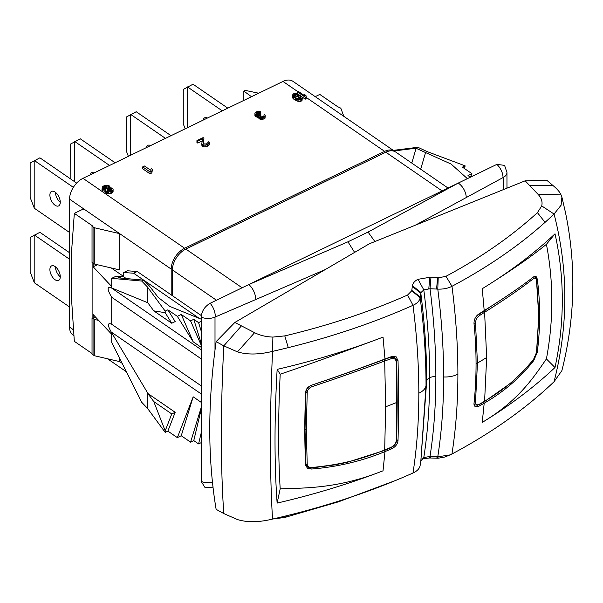 <?xml version="1.0" encoding="UTF-8"?>
<svg xmlns="http://www.w3.org/2000/svg" width="603" height="603" viewBox="0 0 603 603"><rect width="100%" height="100%" fill="white"/><g stroke="black" fill="none" stroke-linecap="round" stroke-linejoin="round"><path stroke-width="0.9" d="M301.568 96.329L296.797 93.586L293.48 93.834L292.447 95.108L293.857 97.347L297.95 99.442L300.181 99.525L302.028 98.628L302.269 97.347L301.568 96.329M297.89 91.701L282.973 81.443L82.995 178.322L184.639 248.255L384.616 151.376L306.196 97.422M297.49 93.804L297.49 91.897L305.276 97.249L306.196 96.804L305.962 95.56L304.636 94.648L304.877 95.892L298.41 91.445L297.49 91.897M302.013 96.917L305.276 99.163L306.196 98.711L306.196 96.804M292.447 95.108L292.485 97.588L293.179 98.613L297.95 101.349L300.181 101.44L302.028 100.543L302.299 97.912M256.833 114.449L260.805 113.666L260.805 111.759L257.685 111.367L255.732 112.12L255.024 113.04L254.896 115.384L255.423 116.273L256.87 117.095L258.619 117.163M257.654 117.284L257.654 115.377L258.732 115.233L258.619 117.773L259.629 118.995L262.599 119.454L264.988 118.301L265.207 115.143L264.709 114.623L263.963 114.985L264.024 115.904L263.443 116.379L261.159 116.907L260.375 116.718L260.843 116.5L260.843 114.593L260.195 114.14L257.767 114.751L256.169 114.005L256.109 113.085L257.587 112.173L260.805 111.759M203.392 143.718L203.92 138.17L203.113 137.612L196.94 140.605L196.94 142.512L197.754 143.069L202.224 140.906M197.754 143.069L197.754 141.162L202.548 138.833L201.839 143.371L201.839 145.278L202.457 146.31L203.603 146.898L205.947 146.898L208.857 145.489L209.256 142.248L208.781 141.713L206.497 143.966L203.482 143.898L203.92 138.17M142.707 166.873L142.707 168.787L150.011 173.807L151.813 172.94L152.521 169.405L151.278 168.554L150.569 170.174L144.509 166.006L142.707 166.873L150.011 171.9L151.813 171.026L152.521 169.405M109.912 187.676L109.422 185.973L107.711 185.219L105.254 185.219L102.367 186.613L101.945 189.922L102.427 190.676L105.676 191.4M105.374 191.437L105.374 189.523L105.902 189.47L105.676 192.282L106.497 193.269L110.161 193.676L112.686 192.455L113.108 189.146L112.12 188.046L109.505 187.721L109.912 186.734M282.973 81.443A17.547 10.975 -55.5 0 1 292.922 81.315L394.566 151.247A17.547 10.975 124.5 0 0 384.616 151.376M395.146 151.692A17.547 10.975 124.5 0 0 394.566 151.247M343.823 116.334L340.974 108.608A2.337 1.349 0 0 0 340.476 108.02L337.612 106.671L319.816 94.43L315.226 96.661M258.679 93.216L245.248 90.39L243.838 91.076L251.459 96.706M73.958 335.683L73.053 335.064A17.547 10.975 -55.5 0 1 69.556 327.12L69.556 199.156A17.547 10.975 -55.5 0 1 82.995 178.322M243.838 100.399L243.838 91.076M115.105 162.765L80.297 138.818L70.559 144.049L70.815 179.091M74.599 181.699L74.599 141.592M109.55 165.456L74.742 141.509M94.754 172.624A8.073 4.236 -115.8 0 0 91.973 172.398A8.073 4.236 -115.8 0 0 90.435 174.719M171.018 135.683L136.21 111.728L126.464 116.967L126.464 151.345L128.379 156.335M130.504 155.303L130.504 114.51M165.463 138.373L130.655 114.419M150.66 145.542A8.073 4.236 -115.8 0 0 147.886 145.308A8.073 4.236 -115.8 0 0 146.341 147.629M227.821 108.163L193.013 84.209L183.267 89.448L183.267 123.826L185.181 128.816M187.307 127.783L187.307 86.99M222.266 110.854L187.458 86.9M207.462 118.022A8.073 4.236 -115.8 0 0 204.688 117.789A8.073 4.236 -115.8 0 0 203.143 120.118M76.641 183.101L39.896 157.82L30.15 163.051L30.15 197.43L34.341 208.254L69.556 232.494M55.453 192.342A8.073 4.236 -115.8 0 0 60.277 202.291M34.19 207.967L34.19 160.594M73.347 187.352L34.341 160.511M55.084 205.246A8.073 4.236 -115.8 0 0 58.604 205.924A8.073 4.236 -115.8 0 0 59.916 199.585A8.073 4.236 -115.8 0 0 55.084 192.071A8.073 4.236 -115.8 0 0 51.572 191.4A8.073 4.236 -115.8 0 0 50.253 197.731A8.073 4.236 -115.8 0 0 55.084 205.246M69.556 252.717L39.896 232.306L30.15 237.537L30.15 271.915L34.341 282.747L69.556 306.98M55.453 266.827A8.073 4.236 -115.8 0 0 60.277 276.777M34.19 282.46L34.19 235.08M69.556 259.23L34.341 234.997M55.084 279.739A8.073 4.236 -115.8 0 0 58.604 280.41A8.073 4.236 -115.8 0 0 59.916 274.071A8.073 4.236 -115.8 0 0 55.084 266.556A8.073 4.236 -115.8 0 0 51.572 265.885A8.073 4.236 -115.8 0 0 50.253 272.224A8.073 4.236 -115.8 0 0 55.084 279.739M184.639 248.255A17.547 10.975 124.5 0 0 171.199 269.089L171.199 294.875L137.22 271.493L127.301 270.777L123.713 272.511L123.713 276.8M92.116 225.605L74.327 213.364L82.634 209.339L85.113 209.859L119.696 233.647L94.829 227.851A2.337 1.349 0 0 1 93.91 227.467L92.033 226.17L92.463 225.967L92.116 225.605L92.116 226.133M171.199 269.089L119.696 233.647L119.696 269.94L94.829 264.137A2.337 1.349 180 0 1 93.91 263.752L92.033 262.463L92.033 226.17M97.4 264.74L93.141 266.797L93.141 263.225M123.713 276.521L111.299 267.981M201.296 315.58L171.199 294.875M199.97 318.874L133.64 273.227L123.713 272.511M137.22 271.493L133.64 273.227M464.627 168.644L465.101 165.84L427.15 151.609L417.894 147.283L393.284 150.373M417.894 147.283L416.108 148.293L451.097 164.054L467.4 178.646M465.101 165.84L462.433 167.137L471.9 173.656L470.559 177.116M470.393 177.199L467.996 175.548L471.9 173.656M425.522 152.695L420.683 169.224M374.908 241.554L368.056 232.065L458.22 183.093L248.768 284.563A11.698 5.713 66.7 0 1 255.77 299.525L325.319 269.533M213.063 486.787C211.872 487.774 209.158 487.97 204.907 487.36L201.183 481.42L201.183 317.163C201.711 311.11 204.703 306.482 210.146 303.279L248.768 284.563L347.954 241.803L354.617 252.401M415.301 225.228L466.232 197.565A11.698 6.543 61.5 0 0 458.22 183.093L496.849 164.378L504.583 165.365L506.965 172.526A11.698 6.754 180 0 1 506.965 172.526A11.698 6.754 180 0 1 503.286 177.44L503.286 189.659M201.183 317.163A11.698 6.754 -0 0 0 215.007 317.095L255.77 299.525M466.232 197.565L503.286 177.44M496.849 164.378A11.698 6.445 60.8 0 1 503.023 177.29M201.183 481.42A11.698 6.754 0 0 0 212.444 482.189M210.146 303.279A11.698 5.811 67.4 0 1 215.301 316.681M122.153 363.308L119.696 361.619L119.696 358.416M95.613 317.17L93.141 318.369L93.141 314.547L111.706 334.288L111.706 342.504L141.743 402.344L147.524 408.359L147.524 392.749L111.231 332.027C107.311 325.002 107.477 322.417 111.706 324.278L111.706 297.271L201.183 358.838M98.666 320.419L94.829 319.53A2.337 1.349 0 0 1 93.91 319.145L92.033 317.849L93.141 318.369M119.696 361.619L94.829 355.815A2.337 1.349 180 0 1 93.91 355.431L92.033 354.134L92.033 317.849M74.327 213.364L71.365 254.3L71.365 296.314L74.327 341.328L92.033 353.509M92.116 262.524L92.116 317.804M93.141 266.797L111.706 286.546L111.706 287.978L111.231 287.789C106.972 286.365 107.13 289.523 111.706 297.271M442.082 190.91L385.822 152.205A17.547 10.975 -55.5 0 1 395.764 152.077L448.029 188.03M385.822 152.205L185.845 249.084L242.105 287.789M172.405 295.704L172.405 269.918A17.547 10.975 -55.5 0 1 185.845 249.084M111.706 324.278L201.183 385.845M147.524 408.359L165.199 432.411L167.875 431.115L177.35 437.627L193.186 396.819L201.183 402.322M167.875 431.115L175.179 412.294L147.795 393.458L147.524 392.749M201.183 442.655L198.583 443.914L193.767 440.605L190.578 442.15L181.254 435.735L177.35 437.627M165.199 432.411L165.199 430.844L171.757 413.952L175.179 412.294M165.199 430.844L153.765 401.575L147.795 393.458M153.765 401.575L171.757 413.952M181.254 435.735L193.186 396.819M190.578 442.15L201.183 407.568M193.767 440.605L201.183 409.46M198.583 443.914L201.183 432.992M165.199 312.693L165.199 311.125L167.875 309.829L175.179 321.572L171.757 323.231L165.199 312.693L153.765 310.854L147.795 302.736L111.706 287.978M167.875 309.829L177.35 316.349L193.186 341.811L201.183 347.313M201.183 321.376L198.583 322.635L193.767 319.326L190.578 320.871L181.254 314.457L177.35 316.349M165.199 311.125L147.524 287.081L147.524 302.691M201.183 319.175L169.85 306.437L158.205 297.415L149.657 286.342L143.778 280.222L141.743 281.058L147.524 287.081M143.65 280.139L118.361 277.84L122.997 276.302L115.211 276.634L111.706 278.33L111.706 286.546M141.743 281.058L111.706 278.33M153.765 310.854L171.757 323.231M126.268 278.556L122.997 276.302M201.183 331.039L198.583 322.635M201.183 343.288L193.767 319.326M201.183 345.18L190.578 320.871M193.186 341.811L181.254 314.457M415.987 148.21L394.128 150.946M416.108 148.293L411.774 163.089M305.276 99.163L305.276 97.249M304.636 95.734L304.636 94.648M299.955 95.945L300.799 96.699L301.048 98.138L298.711 98.877L295.952 97.882L293.955 96.329L293.571 95.342L295.244 94.143L297.648 94.535L299.955 95.945L299.955 97.852L300.633 98.462M302.028 100.543L302.028 98.628M301.266 101.1L301.266 99.194M300.181 101.44L300.181 99.525M298.915 101.47L298.915 99.555M297.95 101.349L297.95 99.442M296.978 101.04L296.978 99.133M296.329 100.776L296.329 98.869M295.349 100.279L295.349 98.372M293.857 99.254L293.857 97.347M293.179 98.613L293.179 96.699M292.839 98.191L292.839 96.284M292.485 97.588L292.485 95.681M300.799 98.334L300.799 96.699M294.113 96.472L296.043 96.058L299.955 97.852M293.706 95.681L293.706 94.89M294.309 96.314L294.309 94.407M295.244 96.058L295.244 94.143M296.043 96.058L296.043 94.151M297.648 96.442L297.648 94.535M298.802 97.053L298.802 95.146M254.896 113.477L255.423 114.366L257.654 115.377M255.084 115.866L255.084 113.959M260.059 114.027L260.059 112.12M259.584 113.877L259.584 111.97M258.958 113.801L258.958 111.887M258.499 113.831L258.499 111.924M257.587 114.08L257.587 112.173M256.69 114.359L256.69 112.61M256.109 113.892L256.109 113.085M260.247 116.635L260.247 114.879L260.843 114.593M260.375 116.718L259.674 115.535L260.247 114.879M263.963 115.957L263.963 114.985M264.988 118.301L265.26 115.874M264.106 118.919L264.106 117.005L264.988 116.387M263.805 119.062L264.106 117.005M262.599 119.454L262.599 117.547L263.805 117.155M261.672 119.522L261.672 117.615L262.599 117.547M260.428 119.364L260.428 117.457L261.672 117.615M259.629 118.995L259.629 117.08L260.428 117.457M259.305 118.768L259.629 117.08M258.808 118.248L258.808 116.341L259.305 116.861M258.619 115.859L258.808 116.341M256.87 117.095L256.87 115.188M256.071 116.718L256.071 114.811M255.423 116.273L255.423 114.366M207.922 142.994L207.922 142.135M209.218 144.931L209.256 142.248M208.857 145.489L209.218 143.024M207.824 146.182L207.824 144.275L208.857 143.582M207.138 146.514L207.138 144.607L207.824 144.275M205.947 146.898L205.947 144.991L207.138 144.607M204.937 147.011L204.937 145.097L205.947 144.991M203.603 146.898L203.603 144.984L204.937 145.097M202.781 146.529L202.781 144.622L203.603 144.984M202.457 146.31L202.781 144.622M201.982 145.783L201.982 143.868L202.457 144.396M201.839 143.371L201.982 143.868M196.94 140.605L197.754 141.162M150.011 173.807L150.011 171.9M151.813 172.94L151.813 171.026M113.078 191.671L113.108 189.146M112.686 192.455L113.078 189.757M111.954 193.005L111.954 191.098L112.686 190.548M111.231 193.359L111.231 191.445L111.954 191.098M110.161 193.676L110.161 191.769L111.231 191.445M108.751 193.767L108.751 191.852L110.161 191.769M107.703 193.676L107.703 191.769L108.751 191.852M106.497 193.269L106.497 191.362L107.703 191.769M105.992 192.922L105.992 191.008L106.497 191.362M105.676 190.367L105.992 191.008M104.146 191.437L104.146 189.523L105.374 189.523M102.94 191.03L102.94 189.116L104.146 189.523M102.427 190.676L102.427 188.769L102.94 189.116M101.945 188.015L102.427 188.769M104.847 186.206L106.799 185.86L108.525 186.41L108.276 187.721L107.002 188.535L105.058 188.882L103.332 188.332L103.573 187.02L104.847 186.206L104.847 188.121L105.736 187.887L105.736 185.973M110.387 190.865L107.402 190.925L106.912 190.164L108.397 188.656L111.389 188.596L111.661 190.051L110.387 190.865M105.736 187.887L107.982 187.97M103.867 188.686L104.847 188.121M106.799 187.767L106.799 185.86M108.012 187.94L108.012 186.063M108.525 187.345L108.525 186.41M103.573 188.505L103.573 187.02M104.131 188.468L104.131 186.561M107.613 190.963L109.294 190.329L111.171 190.465M107.13 190.736L107.13 189.47M107.681 190.91L107.681 189.003M108.397 190.563L108.397 188.656M109.294 190.329L109.294 188.422M110.515 190.329L110.515 188.422M111.389 190.277L111.389 188.596M111.728 189.832L111.728 188.829M476.491 316.062L494.588 303.995M479.287 315.701L484.601 312.279C508.955 296.895 520.6 288.536 533.512 278.616C535.147 277.576 536.15 278.202 536.512 280.493L538.758 316.145L536.512 352.446L533.504 359.478C520.359 375.156 508.842 386.696 484.593 401.251L479.279 404.289C476.732 405.427 475.481 404.59 475.526 401.779L477.448 363.096L475.533 323.54C475.488 320.291 476.739 317.675 479.287 315.701A1.168 0.663 57.1 0 0 478.413 314.382L478.345 314.336M533.617 276.89L535.147 277.101L536.655 280.094A1.168 0.693 172.7 0 1 536.512 280.493M484.201 310.59L478.481 314.246C475.428 316.59 473.943 319.711 474.011 323.592C476.747 350.871 476.747 377.501 474.003 403.482L475.043 406.746L478.473 406.467L484.194 403.196C503.724 391.897 520.238 377.712 533.723 360.617L537.281 352.295C540.431 327.459 540.431 303.045 537.281 279.046L536.082 276.46L533.73 276.8C520.246 287.232 503.731 298.493 484.201 310.59L482.249 288.709A579.031 334.273 0 0 0 486.191 286.274L488.151 285.046C521.022 264.159 535.14 253.426 546.424 244.305L555.009 233.813A579.031 334.273 180 0 1 488.151 285.046M555.009 233.813C564.732 277.681 564.725 322.243 555.001 367.513L546.416 358.928C535.042 375.217 520.849 397.829 488.136 418.753L486.184 419.974A579.031 334.273 180 0 1 482.242 422.409L484.194 403.196M546.416 358.928C553.629 320.201 553.637 281.993 546.424 244.305M561.898 197.113L565.463 212.475C576.378 265.162 575.179 317.887 561.875 370.649L554.059 381.714C568.425 325.567 568.425 269.677 554.059 214.027L561.091 205.216L561.898 197.113L560.737 194.143C559.245 191.355 556.584 188.43 552.77 185.355L546.838 180.305L525.153 180.817L538.087 194.377C541.494 198.018 542.7 201.869 541.72 205.924L537.424 212.64C511.555 236.263 481.073 257.481 445.979 276.302L438.208 277.885L429.751 277.297L418.03 279.302C414.728 280.953 412.859 283.109 412.429 285.747L421.007 292.53L420.819 293.224C424.723 323.615 426.675 352.891 426.683 381.066L420.856 460.767L426.027 385.551C426.027 357.375 424.075 328.092 420.17 297.709C419.605 300.852 417.216 303.392 413.01 305.314A575.707 332.359 180 0 1 288.257 347.637A575.707 332.359 180 0 1 272.556 351.368C258.996 354.7 247.305 354.865 237.461 351.866L223.796 345.858L216.145 341.637L234.846 322.462L254.602 332.683C259.923 335.389 266.021 336.851 272.895 337.077L284.797 335.894C328.778 325.439 369.707 311.819 407.59 295.025L411.728 290.804L412.429 285.747M451.949 286.319A575.707 332.359 0 0 0 545.059 222.349A575.707 332.359 0 0 0 554.044 214.035L541.72 205.924M554.059 381.714A575.707 332.359 180 0 1 545.044 390.051A575.707 332.359 180 0 1 451.941 454.014C455.898 428.914 457.873 402.299 457.888 374.139C457.873 345.986 455.906 316.703 451.971 286.304C447.984 288.377 443.25 289.312 437.786 289.108L430.022 288.731C433.911 319.13 435.856 348.413 435.856 376.589C435.848 404.756 433.904 431.371 430.014 456.433L423.788 457.571C427.7 432.494 429.653 405.879 429.66 377.734C429.66 349.574 427.708 320.283 423.803 289.877L430.022 288.731L430.964 277.38M555.001 367.513A579.031 334.273 180 0 1 488.136 418.753M538.087 194.377L560.737 194.143M451.941 454.014L450.034 454.903L437.77 456.81C441.667 431.748 443.62 405.133 443.627 376.965C443.62 348.79 441.675 319.507 437.786 289.108L438.208 277.885M421.957 458.83L429.735 457.986L438.193 458.235L444.818 457.021L450.034 454.903M438.193 458.235L437.77 456.81L430.014 456.433L430.949 458.024M395.545 480.485L338.645 501.771L284.782 517.464L272.88 518.987M420.804 460.926L423.947 457.496M429.735 457.986L428.793 456.426M420.155 465.403L420.856 460.767L420.155 465.403C419.59 468.554 417.201 471.086 412.995 473.016C416.884 447.954 418.829 421.346 418.821 393.194C418.829 365.034 416.892 335.743 413.01 305.314L407.59 295.025M216.145 341.637C207.636 402.48 207.636 458.386 216.13 509.339L223.773 513.552L237.446 519.56C247.268 522.56 258.951 522.402 272.503 519.077A575.707 332.359 0 0 0 272.526 519.07A575.707 332.359 0 0 0 288.249 515.339A575.707 332.359 0 0 0 395.56 480.485A575.707 332.359 0 0 0 413.017 473.001M273.151 518.987L272.526 519.07C269.692 471.312 269.707 415.414 272.541 351.376L272.895 337.077M391.844 448.73L384.978 451.602C361.747 461.167 337.25 466.986 311.502 469.036L307.364 468.147L305.721 465.267C304.485 442.579 304.485 418.158 305.729 392.018C306.015 388.958 307.945 386.696 311.51 385.219C337.258 376.506 361.755 367.762 384.985 358.996L391.852 356.509L396.186 356.848L398.033 360.662C398.689 388.958 398.681 415.588 398.025 440.552C397.581 444.087 395.515 446.808 391.844 448.73L390.593 447.878M384.985 358.996L383.033 337.115A579.031 334.273 180 0 1 378.224 338.954L375.797 339.858C335.012 355.039 303.143 366.488 280.207 374.192L277.146 369.383A579.031 334.273 0 0 0 375.797 339.866M277.146 369.383C274.32 419.364 274.32 463.933 277.131 503.083A579.031 334.273 0 0 0 375.797 473.559M277.131 503.083L280.191 488.814C303.852 488.015 334.725 488.634 375.79 473.566L378.209 472.654A579.031 334.273 0 0 0 383.026 470.815L384.978 451.602M223.773 513.552C220.54 465.508 220.547 409.61 223.796 345.858L241.426 325.869M525.153 180.817L369.262 243.831L234.846 322.462M280.191 488.814C278.104 454.624 278.104 416.417 280.207 374.192M396.277 362.207L396.699 402.487L396.269 440.446C395.907 443.409 394.181 445.7 391.091 447.313L384.684 449.989C355.024 461.755 335.924 464.996 312.113 467.491C309.105 467.589 307.47 466.526 307.213 464.318L306.294 429.562L307.221 392.357C307.477 389.772 309.113 387.857 312.12 386.629C336.24 378.533 355.122 371.953 384.691 361.016L391.098 358.725C394.189 357.956 395.915 359.117 396.277 362.207A1.168 0.595 178.8 0 0 396.782 361.71A1.168 0.595 178.8 0 0 396.782 361.694L397.196 401.937A1.168 0.678 180 0 1 396.699 402.487L385.664 406.806L384.691 361.016A1.168 0.543 70.2 0 0 384.066 359.576L390.473 357.285L394.754 357.594L392.787 356.252M311.585 467.785A1.168 0.43 -95.4 0 0 311.834 467.943L307.553 467.001L305.94 464.129L305.012 429.366L305.947 392.138C306.279 389.056 308.156 386.742 311.593 385.196C339.971 375.661 358.679 368.946 384.066 359.576M473.966 404.289L474.915 404.93L473.988 403.641M429.751 277.297L428.808 288.724M418.03 279.302L423.803 289.877L421.007 292.53M412.331 286.47L420.819 293.224L420.17 297.709L411.728 290.804M254.602 332.683L237.461 351.866M69.556 199.156L85.113 209.859M94.829 264.137L94.829 227.851M93.91 263.752L93.91 227.467M368.056 232.065L347.954 241.803M215.007 350.079L215.007 317.095M94.829 355.815L94.829 319.53M93.91 355.431L93.91 319.145M111.706 332.856L111.706 334.288M73.574 329.886L69.556 327.12M172.405 269.918L216.447 300.219M201.183 349.68L111.231 287.789M201.183 393.917L111.231 332.027M483.727 310.952A1.168 0.678 57.3 0 1 484.601 312.279L486.659 357.534L477.448 363.096A1.168 0.678 0 0 1 476.061 363.217M532.848 277.47A1.168 0.912 52.6 0 1 533.512 278.616M536.647 280.078A1.168 0.693 172.7 0 1 536.655 280.086L538.909 315.821A1.168 0.678 180 0 1 538.758 316.145M536.12 278.247L537.281 279.046M536.685 351.888L537.281 352.295M533.082 360.179L533.723 360.617M476.965 405.435L478.473 406.467M537.424 212.64L545.059 222.349M445.979 276.302L451.971 286.304M437.537 277.847L436.602 289.056M457.888 374.139A18.716 10.801 180 0 1 443.627 376.965M437.522 458.227L436.587 456.75M435.856 376.589A8.495 4.907 0 0 0 429.66 377.734A8.495 4.907 180 0 0 426.683 381.066M418.821 393.194A18.716 10.801 0 0 0 426.027 385.551M284.782 517.464L288.249 515.339M398.025 440.552L396.774 439.7M398.033 360.662L396.299 359.478M311.502 469.036L309.806 467.875M397.196 401.937L396.774 439.843A1.168 0.754 -178.7 0 1 396.269 440.446M396.774 439.843C396.397 443.265 394.437 445.896 390.895 447.75A1.168 0.513 -113.3 0 0 391.091 447.313M390.895 447.75L384.48 450.433A1.168 0.513 -112.1 0 0 384.684 449.989L385.664 406.806M384.48 450.433L347.034 462.395L334.461 464.921L311.826 467.943A1.168 0.43 -95.4 0 0 312.113 467.491M305.646 463.933L305.94 464.129A1.168 0.761 -3.2 0 0 307.213 464.318M474.177 401.832A1.168 0.701 5.7 0 0 475.526 401.779M474.018 323.713A1.168 0.641 -5.5 0 0 475.533 323.54M538.909 315.821L536.647 352.197A1.168 0.648 -173 0 1 536.512 352.446M536.647 352.197L536.263 354.082C535.238 357.059 534.281 358.966 533.399 359.803A1.168 0.724 -140.6 0 0 533.504 359.478M533.399 359.803L522.695 371.863L510.975 382.958L484.337 401.711A1.168 0.709 -120.5 0 0 484.593 401.251L486.659 357.534M484.337 401.711L479.008 404.756A1.168 0.716 -119.1 0 0 479.279 404.289M307.221 392.357A1.168 0.58 2.8 0 1 305.947 392.138L305.729 391.988M305.012 429.366A1.168 0.678 0 0 0 306.294 429.562M311.593 385.196L312.12 386.629M391.098 358.725A1.168 0.565 70.5 0 0 390.473 357.285L390.209 357.104M529.464 185.34L552.77 185.355M411.804 290.405L420.268 297.023M284.797 335.894L288.257 347.637M506.965 172.526L506.965 188.174M126.396 371.765L107.522 358.777M534.228 276.476L535.147 277.109M307.553 467.001L305.781 465.795M479.008 404.756L474.93 404.945M396.782 361.702L394.746 357.594"/></g></svg>

